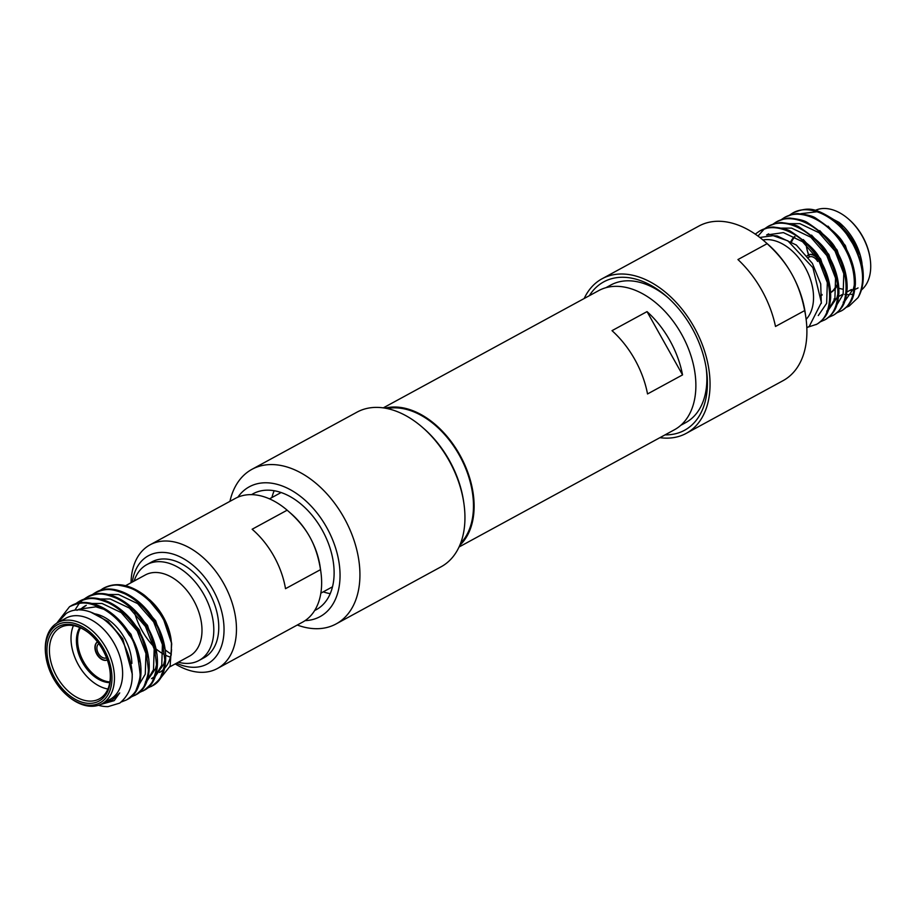 <?xml version="1.0" encoding="UTF-8"?>
<svg xmlns="http://www.w3.org/2000/svg" width="916" height="916" viewBox="0 0 916 916"><rect width="100%" height="100%" fill="white"/><g stroke="black" fill="none" stroke-linecap="round" stroke-linejoin="round"><path stroke-width="1.37" d="M305.051 620.636A73.933 48.491 -118.6 0 0 320.863 616.182A73.933 48.491 -118.6 0 0 326.577 527.261A73.933 48.491 -118.6 0 0 248.511 487.243A73.933 48.491 -118.6 0 0 237.862 497.193M297.265 625.033A88.016 57.731 -118.6 0 0 336.103 623.933A88.016 57.731 -118.6 0 0 337.088 623.384A88.016 57.731 -118.6 0 0 344.313 518.273A88.016 57.731 -118.6 0 0 251.946 469.324A88.016 57.731 -118.6 0 0 250.961 469.885A88.016 57.731 -118.6 0 0 229.939 501.35M806.126 244.721A42.422 27.824 -118.6 0 0 808.679 254.808M808.691 254.843A42.422 27.824 -118.6 0 0 809.469 256.938M806.16 244.973A40.659 26.667 -118.6 0 0 808.553 254.877A40.659 26.667 -118.6 0 0 809.332 256.995M589.343 295.708A84.49 55.418 61.4 0 1 602.808 282.391A84.49 55.418 61.4 0 1 666.447 296.303A84.49 55.418 61.4 0 1 706.442 369.778A84.49 55.418 61.4 0 1 685.5 429.741A84.49 55.418 61.4 0 1 665.085 434.86M706.19 368.129A78.329 51.376 61.4 0 1 686.565 422.139A78.329 51.376 61.4 0 1 685.683 422.642L680.794 425.299M106.531 657.837A8.049 5.278 61.4 0 1 98.356 653.314A8.049 5.278 61.4 0 1 98.848 643.708M97.497 641.898A10.282 6.744 -118.6 0 0 96.798 654.207A10.282 6.744 -118.6 0 0 107.321 659.955M97.52 641.921A10.282 6.744 -118.6 0 0 97.096 654.047A10.282 6.744 -118.6 0 0 107.309 659.921M176.513 663.195A61.612 40.407 -118.6 0 0 208.046 663.562A61.612 40.407 -118.6 0 0 212.81 589.457A61.612 40.407 -118.6 0 0 147.751 556.115A61.612 40.407 -118.6 0 0 132.328 582.026M175.219 663.905A70.406 46.178 -118.6 0 0 217.401 668.508A70.406 46.178 -118.6 0 0 218.191 668.062A70.406 46.178 -118.6 0 0 223.962 583.973A70.406 46.178 -118.6 0 0 150.075 544.814A70.406 46.178 -118.6 0 0 149.285 545.26A70.406 46.178 -118.6 0 0 131.034 582.736M53.517 678.538A44.449 29.152 -118.6 0 0 66.971 695.267A44.449 29.152 -118.6 0 0 100.451 702.583A44.449 29.152 -118.6 0 0 103.874 649.123A44.449 29.152 -118.6 0 0 56.952 625.078A44.449 29.152 -118.6 0 0 45.926 656.623A44.449 29.152 -118.6 0 0 53.517 678.538M66.971 695.267L67.669 695.874A46.212 30.308 -118.6 0 0 101.951 703.786A46.212 30.308 -118.6 0 0 102.478 703.488A46.212 30.308 -118.6 0 0 106.267 648.31A46.212 30.308 -118.6 0 0 57.777 622.617A46.212 30.308 -118.6 0 0 57.25 622.903A46.212 30.308 -118.6 0 0 45.8 655.696L45.926 656.623M99.455 700.82A42.422 27.824 61.4 0 1 54.662 677.863A42.422 27.824 61.4 0 1 57.937 626.842A42.422 27.824 61.4 0 1 89.894 633.826A42.422 27.824 61.4 0 1 109.966 670.718A42.422 27.824 61.4 0 1 99.455 700.82M109.897 670.249A40.659 26.667 61.4 0 1 99.764 698.656A40.659 26.667 61.4 0 1 99.306 698.908A40.659 26.667 61.4 0 1 56.826 676.649A40.659 26.667 61.4 0 1 59.964 627.735A40.659 26.667 61.4 0 1 60.422 627.483A40.659 26.667 61.4 0 1 90.249 634.135M862.735 268.502L862.654 267.884A54.571 35.793 -118.6 0 1 858.097 297.551L849.201 306.059L846.281 307.364M862.654 267.884A54.571 35.793 -118.6 0 0 861.899 263.613L851.319 238.984C848.491 233.614 842.434 227.019 833.148 219.21C815.332 208.264 808.874 206.421 793.073 212.89M862.62 267.678L861.899 263.613M800.779 213.691L818.572 211.573L839.113 222.416L860.135 255.232L862.357 265.961M862.025 263.51A46.212 30.308 -118.6 0 0 840.167 223.332L839.72 222.954M858.097 297.551C865.7 282.162 863.593 263.59 851.754 241.847C837.201 216.783 808.92 202.516 792.077 213.439L789.271 215.329M836.972 312.791L841.357 310.845C857.777 302.337 858.681 271.022 843.51 246.324C828.969 221.271 800.687 206.993 783.844 217.916L781.027 219.806M840.774 311.177L842.365 310.295C852.132 302.978 853.872 297.998 855.372 284.361C855.659 271.457 852.04 258.598 844.518 245.786C842.434 238.813 832.713 229.515 815.343 217.894C812.549 216.061 807.236 214.699 799.382 213.806C796.702 213.107 791.848 214.298 784.84 217.367M828.74 317.268L833.125 315.322C849.544 306.814 850.449 275.51 835.278 250.812C820.736 225.748 792.455 211.481 775.6 222.393L772.795 224.294M832.541 315.654L834.121 314.783C843.899 307.467 845.628 302.475 847.14 288.838C847.426 275.945 843.808 263.087 836.285 250.263C834.201 243.301 824.469 234.004 807.111 222.382C804.317 220.55 798.992 219.176 791.149 218.283C788.47 217.584 783.615 218.775 776.608 221.855M820.496 321.756L824.892 319.798C841.3 311.303 842.216 279.987 827.045 255.289C812.503 230.225 784.222 215.958 767.368 226.882L764.562 228.771M824.308 320.131L825.888 319.26C835.667 311.944 837.396 306.952 838.907 293.326C839.193 280.422 835.564 267.564 828.041 254.751C825.957 247.778 816.236 238.481 798.878 226.859C796.084 225.027 790.76 223.664 782.917 222.771C780.237 222.073 775.383 223.264 768.375 226.332L768.513 226.252M764.104 229.137L758.001 236.076M807.935 327.161L816.66 324.287C833.068 315.78 833.972 284.464 818.812 259.766C804.271 234.714 775.989 220.447 759.135 231.359L755.253 234.13M816.064 324.619L817.656 323.737C827.434 316.421 829.163 311.44 830.675 297.803C830.949 284.899 827.331 272.041 819.809 259.228C817.725 252.255 808.004 242.969 790.645 231.347C787.852 229.515 782.527 228.141 774.684 227.248C771.993 226.55 767.15 227.74 760.131 230.821L760.28 230.729M793.714 212.523L792.077 213.439M785.481 217.012L783.844 217.916M777.249 221.489L775.6 222.393M769.016 225.977L767.368 226.882M760.772 230.454L759.135 231.359M806.836 327.722L809.24 326.394L821.377 302.566L812.916 267.69L787.886 240.851L773.161 235.675L759.822 237.462M806.126 319.34A46.212 30.308 -118.6 0 0 805.565 268.205A46.212 30.308 -118.6 0 0 762.936 239.969M98.436 705.274A54.571 35.793 -118.6 0 0 108.077 706.625L119.767 703.087C135.465 689.84 136.324 669.046 122.32 640.708C108.821 616.319 81.684 602.842 66.112 613.56L57.697 622.651M104.115 702.606L112.485 699.858L119.721 692.908L114.237 700.637L100.325 704.576M101.951 703.786L110.126 699.332A46.212 30.308 -118.6 0 0 110.641 699.045A46.212 30.308 61.4 0 0 114.431 643.868A46.212 30.308 61.4 0 0 65.941 618.163L57.777 622.617M56.689 623.246L69.524 606.713C81.65 601.24 86.928 602.133 100.027 607.239C111.809 613.09 121.53 622.388 129.202 635.12C134.286 640.341 137.904 653.2 140.056 673.695C140.366 676.981 139.14 682.168 136.381 689.256C135.763 691.889 132.648 695.347 127.049 699.629L128.045 699.091C144.453 690.584 145.369 659.268 130.198 634.57C115.656 609.518 87.375 595.24 70.521 606.163L70.669 606.083M69.524 606.713L71.162 605.808M78.753 601.686C95.608 590.763 123.889 605.029 138.43 630.093C153.602 654.791 152.697 686.107 136.278 694.603L130.885 697.11M74.929 604.136L79.394 601.32M77.757 602.224C89.883 596.751 95.172 597.644 108.26 602.751C120.042 608.613 129.763 617.899 137.434 630.643C142.518 635.853 146.136 648.711 148.289 669.207C148.598 672.493 147.373 677.68 144.613 684.767C143.995 687.401 140.881 690.859 135.282 695.152L134.686 695.484M86.986 597.198C103.84 586.286 132.122 600.553 146.663 625.617C161.834 650.314 160.93 681.618 144.51 690.126L139.118 692.622M83.161 599.648L87.638 596.843M85.989 597.747C98.115 592.274 103.405 593.167 116.504 598.274C128.274 604.125 138.007 613.422 145.667 626.155C150.751 631.376 154.369 644.234 156.533 664.73C156.831 668.016 155.606 673.203 152.858 680.29C152.228 682.924 149.113 686.382 143.514 690.664L142.93 691.008M95.23 592.721C112.073 581.797 140.354 596.076 154.907 621.128C170.067 645.826 169.162 677.142 152.743 685.649L147.35 688.145M91.394 595.171L95.871 592.354M94.222 593.259C106.348 587.786 111.638 588.679 124.736 593.786C136.518 599.648 146.239 608.934 153.899 621.678C158.983 626.888 162.601 639.746 164.766 660.253C165.075 663.539 163.85 668.726 161.09 675.813C160.46 678.435 157.346 681.893 151.747 686.187L151.163 686.519M103.462 588.232C115.656 581.82 129.225 584.087 144.167 595.034A54.571 35.793 61.4 0 1 145.907 596.499A54.571 35.793 61.4 0 1 167.662 628.25L171.704 643.742L170.124 666.069L158.8 680.416M99.638 590.683L104.103 587.877M102.466 588.782C109.302 585.576 114.912 584.431 119.309 585.358C127.404 586.709 133.599 588.908 137.892 591.976C151.037 600.335 160.964 612.438 167.662 628.25M126.454 699.961L121.381 701.954M74.803 610.251L79.234 603.404M79.635 602.946L82.715 600.003M159.533 672.436A46.212 30.308 -118.6 0 0 159.659 672.367A46.212 30.308 61.4 0 0 163.414 669.539M147.407 597.827L163.529 617.659L171.292 640.845M171.441 642.013L171.2 655.192L171.51 642.46M171.704 643.73L162.853 617.269L145.701 596.316M149.251 599.396A46.212 30.308 61.4 0 1 171.12 639.574M171.567 649.478A46.212 30.308 61.4 0 1 164.582 668.337M80.413 627.803A33.445 21.938 -118.6 0 0 83.356 661.295A33.445 21.938 -118.6 0 0 109.874 681.951M79.772 627.529A33.445 21.938 -118.6 0 0 82.188 661.936A33.445 21.938 -118.6 0 0 109.771 682.638M94.978 613.869A40.659 26.667 61.4 0 1 131.881 663.424M73.406 625.628A40.659 26.667 -118.6 0 0 78.032 664.192A40.659 26.667 -118.6 0 0 107.916 689.015M125.549 585.725L145.3 574.973A46.212 30.308 61.4 0 1 193.791 600.667A46.212 30.308 61.4 0 1 190.001 655.845A46.212 30.308 -118.6 0 1 189.486 656.142L169.849 666.825M156.487 649.318A46.212 30.308 -118.6 0 0 163.334 654.024M165.75 655.295A46.212 30.308 -118.6 0 0 170.376 657.161M178.311 662.222A54.571 35.793 -118.6 0 0 199.024 660.47L203.982 657.768A54.571 35.793 -118.6 0 0 204.6 657.425A54.571 35.793 61.4 0 0 209.077 592.251A54.571 35.793 61.4 0 0 151.816 561.909L146.846 564.611A54.571 35.793 61.4 0 0 146.239 564.954A54.571 35.793 -118.6 0 0 134.125 581.053M134.583 612.621A54.571 35.793 -118.6 0 0 153.636 646.433M199.024 660.47A54.571 35.793 -118.6 0 0 199.642 660.115A54.571 35.793 61.4 0 0 204.119 594.953A54.571 35.793 61.4 0 0 146.846 564.611M165.292 649.936A54.571 35.793 -118.6 0 0 171.052 654.047M320.52 569.638C318.482 556.848 314.864 545.89 309.677 536.73C304.57 527.536 297.07 518.685 287.155 510.189L252.14 529.242A70.406 46.178 -118.6 0 1 285.506 588.69L320.52 569.638A70.406 46.178 -118.6 0 1 320.84 571.721A70.406 46.178 -118.6 0 1 303.391 621.689A70.406 46.178 -118.6 0 1 302.589 622.136L217.401 668.508M320.84 571.721L320.188 567.119A61.612 40.407 61.4 0 0 309.677 536.73A61.612 40.407 61.4 0 0 291.025 513.544L287.155 510.189A70.406 46.178 -118.6 0 0 235.275 498.441L150.075 544.814M79.852 609.896L81.329 608.522M82.257 607.777L85.222 605.854M91.863 603.472L102.019 603.472L121.175 612.575L137.194 630.918L145.942 653.509L145.278 674.187L139.037 684.676M100.096 598.995L110.252 598.995L129.408 608.087L145.426 626.441L154.174 649.032L153.51 669.699L147.27 680.199M108.328 594.507L118.485 594.507L137.652 603.61L153.659 621.953L162.418 644.543L161.754 665.222L155.502 675.71M154.346 676.729L151.518 678.63L154.197 677.153M119.721 692.908L112.176 700.042M90.283 611.911L108.122 621.506L122.778 638.761L132.316 674.302M76.99 610.331L79.039 609.209L95.837 606.839L103.966 609.312M113.71 614.957L131.011 634.284L140.617 663.734M80.826 609.942L82.497 608.201M83.39 607.4L86.264 605.316M121.954 610.468L139.255 629.796L148.85 659.245M130.186 605.991L147.487 625.319L157.083 654.768M156.533 664.661L155.571 668.577L147.007 680.966M145.965 681.641L145.335 681.985M138.419 601.514L155.72 620.842L165.315 650.28M164.766 660.184L163.804 664.1L155.239 676.489M686.221 433.371A88.016 57.731 61.4 0 0 687.218 432.81A88.016 57.731 -118.6 0 0 694.431 327.71A88.016 57.731 -118.6 0 0 602.075 278.762L698.942 226.034A88.016 57.731 61.4 0 1 764.242 241.091L767.757 244.137A79.211 51.96 61.4 0 1 791.733 273.953A79.211 51.96 61.4 0 1 805.244 313.02L805.897 317.623A88.016 57.731 61.4 0 1 784.085 380.083A88.016 57.731 61.4 0 1 783.1 380.644L686.221 433.371A88.016 57.731 61.4 0 1 659.921 437.665M767.127 243.679L737.941 259.56A88.016 57.731 61.4 0 1 775.497 326.462L804.672 310.593C801.981 296.658 797.664 284.452 791.733 273.953C785.871 263.442 777.673 253.343 767.127 243.679A88.016 57.731 61.4 0 0 764.242 241.091M804.672 310.593A88.016 57.731 61.4 0 1 805.897 317.623M584.179 298.513A88.016 57.731 61.4 0 1 601.079 279.311A88.016 57.731 -118.6 0 1 602.075 278.762M605.9 287.693L610.789 285.036A78.329 51.376 61.4 0 1 667.695 297.414M822.064 295.147A33.445 21.938 61.4 0 1 821.32 295.135M790.966 241.332A33.445 21.938 61.4 0 1 794.607 236.546M830.617 292.559A33.445 21.938 -118.6 0 0 836.411 285.265M819.202 260.556A10.282 6.744 -118.6 0 0 808.462 254.923A10.282 6.744 -118.6 0 0 807.225 255.919M830.629 292.651A33.445 21.938 61.4 0 0 830.915 292.479A33.445 21.938 -118.6 0 0 836.468 286.834M822.053 294.483A33.445 21.938 61.4 0 1 821.251 294.414M791.63 241.744A33.445 21.938 61.4 0 1 794.939 236.729M834.442 298.776A40.659 26.667 61.4 0 1 833.984 299.04L835.003 298.479M838.861 288.219A40.659 26.667 -118.6 0 0 842.594 289.135M849.773 290.441A42.422 27.824 -118.6 0 0 851.227 290.28M854.903 289.387A42.422 27.824 -118.6 0 0 858.063 287.922M815.229 210.394A46.212 30.308 61.4 0 1 848.331 218.89L849.029 219.496A44.449 29.152 61.4 0 1 870.074 258.152L870.2 259.068A46.212 30.308 61.4 0 1 861.395 290.017M853.048 294.105A46.212 30.308 61.4 0 1 850.918 294.483M849.407 294.62A46.212 30.308 61.4 0 1 846.544 294.62M845.651 294.551A46.212 30.308 61.4 0 1 844.781 294.46M848.331 218.89A46.212 30.308 61.4 0 1 870.2 259.068M460.588 543.337A78.329 51.376 -118.6 0 0 459.947 456.328A78.329 51.376 -118.6 0 0 387.216 408.547M647.532 393.949L682.546 374.896L647.028 311.612L612.014 330.665A79.211 51.96 61.4 0 1 647.532 393.949M682.546 374.896A79.211 51.96 -118.6 0 0 647.028 311.612M383.3 407.86L598.698 290.612A79.211 51.96 -118.6 0 1 681.825 334.672A79.211 51.96 -118.6 0 1 675.321 429.26A79.211 51.96 61.4 0 1 674.428 429.764L459.03 547.012M459.775 545.329A79.211 51.96 -118.6 0 0 460.45 456.054A79.211 51.96 -118.6 0 0 385.109 408.135M274.182 490.713A66.009 43.292 -118.6 0 0 271.915 497.548M323.245 591.851A66.009 43.292 -118.6 0 0 330.207 593.66M336.103 623.933L441.134 566.764A88.016 57.731 -118.6 0 0 442.13 566.202A88.016 57.731 -118.6 0 0 463.943 503.743L463.679 501.911A84.49 55.418 -118.6 0 0 423.696 428.436L422.287 427.211A88.016 57.731 -118.6 0 0 356.988 412.154L251.946 469.324M463.943 503.743A88.016 57.731 -118.6 0 0 422.287 427.211M314.669 610.491A66.009 43.292 -118.6 0 0 316.249 609.69A66.009 43.292 -118.6 0 0 316.993 609.277A66.009 43.292 61.4 0 0 322.398 530.444A66.009 43.292 61.4 0 0 253.125 493.735A66.009 43.292 61.4 0 0 252.392 494.159A66.009 43.292 -118.6 0 0 251.602 494.629M818.904 260.716A10.282 6.744 -118.6 0 0 808.164 255.083A10.282 6.744 -118.6 0 0 807.156 255.839M808.427 257.488L809.229 257.053A8.049 5.278 61.4 0 1 817.644 261.449M860.135 255.232L853.563 241.011L836.262 221.672M843.189 302.165L843.808 301.811M844.85 301.135L853.426 288.758L854.376 284.83M854.926 274.914L845.331 245.488L828.018 226.149M846.693 279.391L837.098 249.976L819.774 230.626M826.713 311.119L827.331 310.776M828.385 310.1L836.949 297.711L837.911 293.796M838.461 283.868L828.865 254.453L811.542 235.114M830.228 288.357L820.633 258.93L803.309 239.591M821.308 303.448L820.713 283.891L812.389 263.419L796.382 245.064L777.215 235.973L771.421 235.504M836.88 304.856L843.132 294.357L843.796 273.678L835.037 251.087L819.03 232.744L799.863 223.641L789.707 223.641M828.648 309.333L834.888 298.834L835.552 278.166L826.805 255.575L810.797 237.221L791.63 228.13L781.474 228.118M818.286 315.573L826.656 303.322L827.32 282.643L818.572 260.052L802.553 241.709L783.398 232.607L766.6 234.988L768.661 233.866M281.143 492.51L269.51 498.854M332.474 586.824L320.84 593.167M838.678 296.486L843.235 294.002M846.911 291.998L851.468 289.513"/></g></svg>
